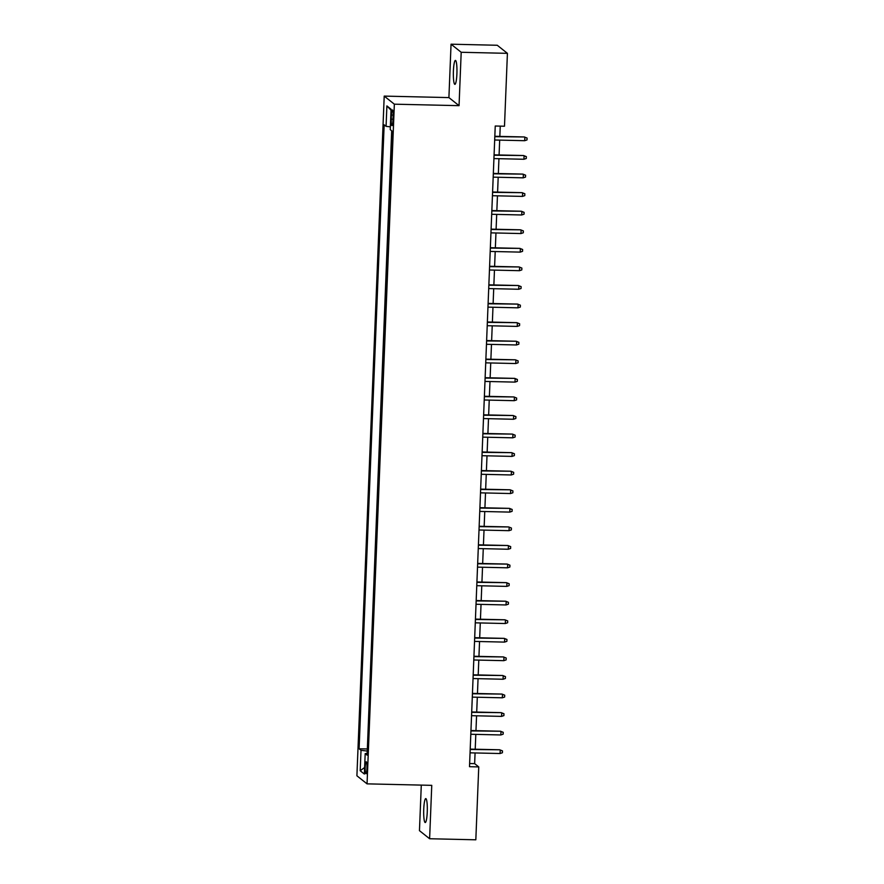 <?xml version="1.0" encoding="UTF-8"?>
<svg xmlns="http://www.w3.org/2000/svg" width="884" height="884" viewBox="0 0 884 884"><rect width="100%" height="100%" fill="white"/><g stroke="black" fill="none" stroke-linecap="round" stroke-linejoin="round"><path stroke-width="1.33" d="M427.259 811.954A11.967 1.801 -88.7 0 0 425.779 798.595A11.967 1.801 -88.7 0 0 423.745 809.158A11.967 1.801 -88.7 0 0 425.226 822.529A11.967 1.801 -88.7 0 0 427.259 811.954M456.906 73.781A11.967 1.801 -88.7 0 0 455.426 60.41A11.967 1.801 -88.7 0 0 453.404 70.985A11.967 1.801 -88.7 0 0 454.873 84.345A11.967 1.801 -88.7 0 0 456.906 73.781M366.959 768.45A5.989 0.895 -88.7 0 0 366.219 761.776A5.989 0.895 -88.7 0 0 365.214 767.058A5.989 0.895 -88.7 0 0 365.954 773.743A5.989 0.895 -88.7 0 0 366.959 768.45M421.292 785.102L419.458 830.662L429.613 838.739L475.824 839.8L478.752 766.914L474.642 763.632L475.073 752.947M384.208 96.102L356.904 775.787L367.048 783.854L394.352 104.179L384.208 96.102L448.906 97.594L459.05 105.66L461.194 52.278L451.05 44.2L448.906 97.594M451.05 44.2L497.261 45.261L507.416 53.338L461.194 52.278M507.416 53.338L504.488 126.224L495.239 126.014L469.503 766.693L478.752 766.914M391.424 115.064L391.258 119.152A5.801 0.873 -88.7 0 0 391.977 125.627A5.801 0.873 -88.7 0 0 392.96 120.511L393.126 116.423A5.801 0.873 -88.7 0 0 392.408 109.948A5.801 0.873 -88.7 0 0 391.424 115.064L393.159 115.108M367.169 753.4L365.18 753.621L367.103 755.146L392.164 131.175L390.242 129.65L391.059 109.229L386.894 105.903L386.076 126.335L384.153 124.81L359.092 748.781L361.015 750.306L367.269 751.069M365.18 753.621L364.363 774.053L360.197 770.737L361.015 750.306M391.689 130.799L367.335 749.334M429.613 838.739L431.757 785.346L367.048 783.854M459.05 105.66L394.352 104.179M475.216 749.223L475.813 734.372M475.968 730.648L476.564 715.808M476.708 712.084L477.305 697.233M477.459 693.509L478.056 678.669M478.2 674.945L478.796 660.094M478.951 656.37L479.548 641.519M479.692 637.806L480.288 622.955M480.443 619.231L481.04 604.38M481.183 600.656L481.78 585.816M481.935 582.092L482.531 567.241M482.675 563.517L483.272 548.677M483.426 544.953L484.023 530.102M484.167 526.378L484.763 511.527M484.918 507.803L485.515 492.963M485.659 489.239L486.255 474.388M486.41 470.664L487.007 455.824M487.15 452.1L487.747 437.248M487.902 433.525L488.498 418.673M488.642 414.95L489.239 400.109M489.393 396.386L489.99 381.534M490.134 377.811L490.731 362.97M490.885 359.247L491.482 344.395M491.626 340.671L492.222 325.82M492.377 322.096L492.974 307.256M493.117 303.532L493.714 288.681M493.869 284.957L494.465 270.117M494.609 266.393L495.206 251.542M495.36 247.818L495.957 232.967M496.101 229.254L496.697 214.403M496.852 210.679L497.449 195.828M497.593 192.104L498.189 177.264M498.344 173.54L498.941 158.689M499.084 154.965L499.681 140.125M499.836 136.401L500.245 126.125M469.636 763.522L474.642 763.632M390.352 126.865L386.076 126.335M366.86 748.958L359.092 748.781M391.026 110.18L386.894 105.903M360.197 770.737L364.628 767.511M494.819 136.666L524.334 136.965L527.096 138.059L524.831 137.351L524.698 140.7L494.675 140.004M524.334 136.965L494.83 136.28M527.096 138.059L527.019 139.926L524.698 140.7M494.068 155.23L523.593 155.529L526.345 156.634L524.079 155.927L523.947 159.264L493.935 158.579M523.593 155.529L494.079 154.855M526.345 156.634L526.278 158.49L523.947 159.264M493.327 173.805L522.842 174.104L525.604 175.209L523.339 174.491L523.206 177.839L493.184 177.143M522.842 174.104L493.338 173.419M525.604 175.209L525.527 177.065L523.206 177.839M492.576 192.369L522.101 192.668L524.853 193.773L522.588 193.066L522.455 196.403L492.443 195.718M522.101 192.668L492.587 191.994M524.853 193.773L524.787 195.629L522.455 196.403M491.836 210.945L521.35 211.243L524.113 212.348L521.847 211.641L521.715 214.978L491.692 214.282M521.35 211.243L491.847 210.558M524.113 212.348L524.035 214.204L521.715 214.978M491.084 229.52L520.61 229.818L523.361 230.912L521.096 230.205L520.963 233.553L490.952 232.857M520.61 229.818L491.095 229.133M523.361 230.912L523.295 232.768L520.963 233.553M490.344 248.084L519.858 248.382L522.621 249.487L520.356 248.78L520.223 252.117L490.2 251.432M519.858 248.382L490.355 247.708M522.621 249.487L522.543 251.343L520.223 252.117M489.592 266.659L519.118 266.957L521.869 268.062L519.604 267.344L519.472 270.692L489.46 269.996M519.118 266.957L489.603 266.272M521.869 268.062L521.803 269.918L519.472 270.692M488.852 285.223L518.367 285.521L521.129 286.626L518.864 285.919L518.731 289.256L488.708 288.571M518.367 285.521L488.863 284.847M521.129 286.626L521.052 288.482L518.731 289.256M488.101 303.798L517.626 304.096L520.378 305.201L518.112 304.483L517.98 307.831L487.968 307.135M517.626 304.096L488.112 303.411M520.378 305.201L520.311 307.057L517.98 307.831M487.36 322.373L516.875 322.671L519.637 323.765L517.372 323.058L517.239 326.406L487.217 325.71M516.875 322.671L487.371 321.986M519.637 323.765L519.56 325.621L517.239 326.406M486.609 340.937L516.134 341.235L518.886 342.34L516.621 341.633L516.488 344.97L486.476 344.285M516.134 341.235L486.62 340.561M518.886 342.34L518.82 344.196L516.488 344.97M485.868 359.512L515.383 359.81L518.146 360.915L515.88 360.197L515.748 363.545L485.725 362.849M515.383 359.81L485.88 359.125M518.146 360.915L518.068 362.772L515.748 363.545M485.117 378.076L514.643 378.374L517.394 379.479L515.129 378.772L514.996 382.109L484.984 381.424M514.643 378.374L485.128 377.7M517.394 379.479L517.328 381.336L514.996 382.109M484.377 396.651L513.891 396.949L516.654 398.054L514.389 397.336L514.256 400.684L484.233 399.988M513.891 396.949L484.388 396.264M516.654 398.054L516.576 399.911L514.256 400.684M483.625 415.215L513.151 415.513L515.902 416.618L513.637 415.911L513.505 419.259L483.493 418.563M513.151 415.513L483.636 414.839M515.902 416.618L515.836 418.475L513.505 419.259M482.885 433.79L512.4 434.088L515.162 435.193L512.897 434.486L512.764 437.823L482.741 437.138M512.4 434.088L482.896 433.414M515.162 435.193L515.085 437.05L512.764 437.823M482.134 452.365L511.659 452.663L514.411 453.768L512.145 453.05L512.013 456.398L482.001 455.702M511.659 452.663L482.145 451.978M514.411 453.768L514.344 455.625L512.013 456.398M481.393 470.929L510.908 471.227L513.67 472.332L511.405 471.625L511.272 474.962L481.25 474.277M510.908 471.227L481.404 470.553M513.67 472.332L513.593 474.189L511.272 474.962M480.642 489.504L510.167 489.802L512.919 490.907L510.654 490.189L510.521 493.537L480.509 492.841M510.167 489.802L480.653 489.117M512.919 490.907L512.853 492.764L510.521 493.537M479.901 508.068L509.416 508.366L512.179 509.471L509.913 508.764L509.781 512.101L479.758 511.416M509.416 508.366L479.913 507.692M512.179 509.471L512.101 511.328L509.781 512.101M479.15 526.643L508.676 526.941L511.427 528.046L509.162 527.339L509.029 530.676L479.017 529.991M508.676 526.941L479.161 526.267M511.427 528.046L511.361 529.903L509.029 530.676M478.41 545.218L507.924 545.516L510.687 546.61L508.422 545.903L508.289 549.251L478.266 548.555M507.924 545.516L478.421 544.831M510.687 546.61L510.609 548.478L508.289 549.251M477.658 563.782L507.184 564.08L509.935 565.185L507.67 564.478L507.538 567.815L477.526 567.13M507.184 564.08L477.669 563.406M509.935 565.185L509.869 567.042L507.538 567.815M476.918 582.357L506.433 582.655L509.195 583.76L506.93 583.042L506.797 586.39L476.774 585.694M506.433 582.655L476.929 581.97M509.195 583.76L509.118 585.617L506.797 586.39M476.167 600.921L505.692 601.219L508.444 602.324L506.178 601.617L506.046 604.954L476.034 604.269M505.692 601.219L476.178 600.545M508.444 602.324L508.377 604.181L506.046 604.954M475.426 619.496L504.941 619.794L507.703 620.899L505.438 620.192L505.305 623.529L475.283 622.833M504.941 619.794L475.437 619.109M507.703 620.899L507.626 622.756L505.305 623.529M474.675 638.071L504.2 638.37L506.952 639.464L504.687 638.756L504.554 642.104L474.542 641.408M504.2 638.37L474.686 637.684M506.952 639.464L506.886 641.32L504.554 642.104M473.934 656.635L503.449 656.934L506.212 658.039L503.946 657.331L503.814 660.668L473.791 659.983M503.449 656.934L473.946 656.26M506.212 658.039L506.134 659.895L503.814 660.668M473.183 675.21L502.709 675.509L505.46 676.614L503.195 675.895L503.062 679.244L473.05 678.547M502.709 675.509L473.194 674.824M505.46 676.614L505.394 678.47L503.062 679.244M472.443 693.774L501.957 694.073L504.72 695.178L502.455 694.47L502.322 697.808L472.299 697.122M501.957 694.073L472.454 693.399M504.72 695.178L504.642 697.034L502.322 697.808M471.691 712.349L501.217 712.648L503.968 713.753L501.703 713.034L501.571 716.383L471.559 715.686M501.217 712.648L471.702 711.963M503.968 713.753L503.902 715.609L501.571 716.383M470.951 730.924L500.466 731.223L503.228 732.317L500.963 731.609L500.83 734.958L470.807 734.261M500.466 731.223L470.962 730.538M503.228 732.317L503.151 734.173L500.83 734.958M470.2 749.488L499.725 749.787L502.477 750.892L500.211 750.184L500.079 753.522L470.067 752.836M499.725 749.787L470.211 749.113M502.477 750.892L502.41 752.748L500.079 753.522M393.015 119.196L391.258 119.152"/></g></svg>
